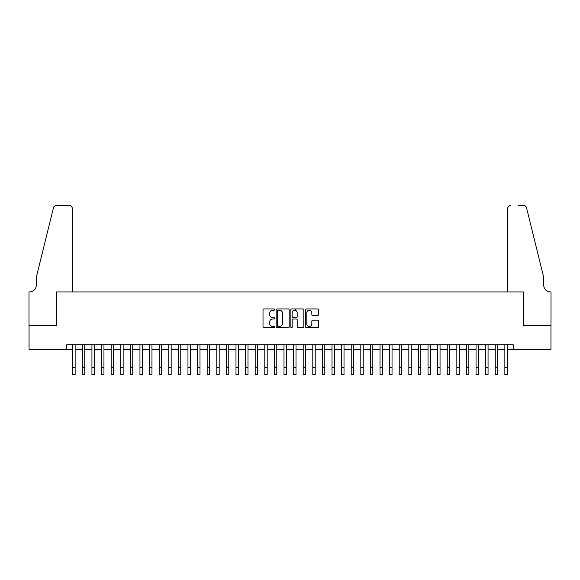 <?xml version="1.0" encoding="UTF-8"?>
<svg xmlns="http://www.w3.org/2000/svg" width="580" height="580" viewBox="0 0 580 580"><rect width="100%" height="100%" fill="white"/><g stroke="black" fill="none" stroke-linecap="round" stroke-linejoin="round"><path stroke-width="0.87" d="M274.637 309.589A0.66 0.66 0 0 0 273.977 308.93L263.965 308.93A0.943 0.943 0 0 0 263.015 309.872L263.015 326.837A0.943 0.943 0 0 0 263.965 327.78L273.977 327.78A0.66 0.66 0 0 0 274.637 327.12A0.66 0.66 0 0 0 273.977 326.46L272.68 326.46A3.016 3.016 0 0 1 269.664 323.444L269.664 322.031A3.016 3.016 0 0 1 272.68 319.014L273.977 319.014A0.66 0.66 0 0 0 274.637 318.355A0.66 0.66 0 0 0 273.977 317.695L272.68 317.695A3.016 3.016 0 0 1 269.664 314.679L269.664 313.265A3.016 3.016 0 0 1 272.68 310.249L273.977 310.249A0.66 0.66 0 0 0 274.637 309.589M317.55 315.571A0.943 0.943 0 0 0 318.493 314.628L318.493 309.872A0.943 0.943 0 0 0 317.55 308.93L306.421 308.93A0.943 0.943 0 0 0 305.479 309.872L305.479 326.837A0.943 0.943 0 0 0 306.421 327.78L317.55 327.78A0.943 0.943 0 0 0 318.493 326.837L318.493 321.088A0.943 0.943 0 0 0 317.55 320.145L312.787 320.145A0.943 0.943 0 0 0 311.844 321.088L311.844 323.937A2.523 2.523 0 0 1 309.321 326.46A2.523 2.523 0 0 1 306.798 323.937L306.798 312.765A2.523 2.523 0 0 1 309.321 310.249A2.523 2.523 0 0 1 311.844 312.765L311.844 314.628A0.943 0.943 0 0 0 312.787 315.571L317.55 315.571M66.736 349.559L29.051 349.559L29.051 325.554L56.659 325.554L56.659 291.943L523.341 291.943L523.341 325.554L550.949 325.554L550.949 349.559L513.264 349.559L513.264 344.759L66.736 344.759L66.736 349.559L72.739 349.559M289.173 309.872A0.943 0.943 0 0 0 288.231 308.93L277.11 308.93A0.943 0.943 0 0 0 276.167 309.872L276.167 326.837A0.943 0.943 0 0 0 277.11 327.78L288.231 327.78A0.943 0.943 0 0 0 289.173 326.837L289.173 309.872M291.769 308.93L302.89 308.93A0.943 0.943 0 0 1 303.833 309.872L303.833 326.837A0.943 0.943 0 0 1 302.89 327.78L298.127 327.78A0.943 0.943 0 0 1 297.185 326.837L297.185 319.957A0.943 0.943 0 0 0 296.242 319.014L293.089 319.014A0.943 0.943 0 0 0 292.146 319.957L292.146 327.12A0.66 0.66 0 0 1 291.486 327.78A0.66 0.66 0 0 1 290.826 327.12L290.826 309.872A0.943 0.943 0 0 1 291.769 308.93M75.139 349.559L82.346 349.559M84.745 349.559L91.944 349.559M94.344 349.559L101.551 349.559M103.95 349.559L111.15 349.559M113.549 349.559L120.756 349.559M123.156 349.559L130.355 349.559M132.755 349.559L139.961 349.559M142.361 349.559L149.56 349.559M151.96 349.559L159.166 349.559M161.566 349.559L168.766 349.559M171.165 349.559L178.372 349.559M180.772 349.559L187.971 349.559M190.37 349.559L197.577 349.559M199.977 349.559L207.176 349.559M209.576 349.559L216.782 349.559M219.182 349.559L226.381 349.559M228.781 349.559L235.987 349.559M238.387 349.559L245.587 349.559M247.986 349.559L255.193 349.559M257.592 349.559L264.792 349.559M267.192 349.559L274.398 349.559M276.798 349.559L283.997 349.559M286.397 349.559L293.603 349.559M296.003 349.559L303.202 349.559M305.602 349.559L312.808 349.559M315.208 349.559L322.407 349.559M324.807 349.559L332.014 349.559M334.413 349.559L341.613 349.559M344.012 349.559L351.219 349.559M353.619 349.559L360.818 349.559M363.218 349.559L370.424 349.559M372.824 349.559L380.023 349.559M382.423 349.559L389.629 349.559M392.029 349.559L399.228 349.559M401.628 349.559L408.835 349.559M411.235 349.559L418.434 349.559M420.834 349.559L428.04 349.559M430.44 349.559L437.639 349.559M440.039 349.559L447.245 349.559M449.645 349.559L456.844 349.559M459.244 349.559L466.45 349.559M468.85 349.559L476.049 349.559M478.449 349.559L485.656 349.559M488.055 349.559L495.255 349.559M497.654 349.559L504.861 349.559M507.261 349.559L513.264 349.559M278.146 310.249A0.66 0.66 0 0 0 277.486 310.909L277.486 325.8A0.66 0.66 0 0 0 278.146 326.46L279.517 326.46A3.016 3.016 0 0 0 282.532 323.444L282.532 313.265A3.016 3.016 0 0 0 279.517 310.249L278.146 310.249M297.185 312.816A2.523 2.523 0 0 0 294.669 310.293A2.523 2.523 0 0 0 292.146 312.816L292.146 316.752A0.943 0.943 0 0 0 293.089 317.695L296.242 317.695A0.943 0.943 0 0 0 297.185 316.752L297.185 312.816M72.739 367.278L75.139 367.278L75.139 374.477L72.739 374.477L72.739 344.759M75.139 367.278L75.139 344.759M72.261 291.943L72.261 208.401A2.878 2.878 0 0 0 69.382 205.523L56.275 205.523A2.878 2.878 0 0 0 53.476 207.713L36.25 277.537L36.25 285.222A6.721 6.721 0 0 1 29.529 291.943L29 291.943L29 325.554L56.514 325.554L56.514 291.943L72.261 291.943L72.261 208.401C72.079 206.661 71.115 205.704 69.382 205.523L61.407 205.523M53.476 207.713C54.208 206.132 54.208 206.132 53.476 207.713C54.208 206.132 54.208 206.132 53.476 207.713M36.25 285.222A6.721 6.721 0 0 1 29.529 291.943M507.739 291.943L507.739 208.401L507.739 291.943L523.486 291.943L523.486 325.554L551 325.554L551 291.943L550.471 291.943A6.721 6.721 0 0 1 543.75 285.222A6.721 6.721 0 0 0 550.471 291.943M538.472 256.128L526.524 207.713L543.75 277.537L543.75 285.222M518.592 205.523L523.726 205.523A2.878 2.878 0 0 1 526.524 207.713C525.792 206.132 525.792 206.132 526.524 207.713C525.792 206.132 525.792 206.132 526.524 207.713M510.617 205.523A2.878 2.878 0 0 0 507.739 208.401C507.921 206.661 508.885 205.704 510.617 205.523M82.346 374.477L84.745 374.477L82.346 374.477L82.346 344.759M84.745 374.477L84.745 344.759M91.944 374.477L94.344 374.477L91.944 374.477L91.944 344.759M94.344 374.477L94.344 344.759M101.551 374.477L103.95 374.477L101.551 374.477L101.551 344.759M103.95 374.477L103.95 344.759M111.15 374.477L113.549 374.477L111.15 374.477L111.15 344.759M113.549 374.477L113.549 344.759M120.756 374.477L123.156 374.477L120.756 374.477L120.756 344.759M123.156 374.477L123.156 344.759M130.355 374.477L132.755 374.477L130.355 374.477L130.355 344.759M132.755 374.477L132.755 344.759M139.961 374.477L142.361 374.477L139.961 374.477L139.961 344.759M142.361 374.477L142.361 344.759M149.56 374.477L151.96 374.477L149.56 374.477L149.56 344.759M151.96 374.477L151.96 344.759M159.166 374.477L161.566 374.477L159.166 374.477L159.166 344.759M161.566 374.477L161.566 344.759M168.766 374.477L171.165 374.477L168.766 374.477L168.766 344.759M171.165 374.477L171.165 344.759M178.372 374.477L180.772 374.477L178.372 374.477L178.372 344.759M180.772 374.477L180.772 344.759M187.971 374.477L190.37 374.477L187.971 374.477L187.971 344.759M190.37 374.477L190.37 344.759M197.577 374.477L199.977 374.477L197.577 374.477L197.577 344.759M199.977 374.477L199.977 344.759M207.176 374.477L209.576 374.477L207.176 374.477L207.176 344.759M209.576 374.477L209.576 344.759M216.782 374.477L219.182 374.477L216.782 374.477L216.782 344.759M219.182 374.477L219.182 344.759M226.381 374.477L228.781 374.477L226.381 374.477L226.381 344.759M228.781 374.477L228.781 344.759M235.987 374.477L238.387 374.477L235.987 374.477L235.987 344.759M238.387 374.477L238.387 344.759M245.587 374.477L247.986 374.477L245.587 374.477L245.587 344.759M247.986 374.477L247.986 344.759M255.193 374.477L257.592 374.477L255.193 374.477L255.193 344.759M257.592 374.477L257.592 344.759M264.792 374.477L267.192 374.477L264.792 374.477L264.792 344.759M267.192 374.477L267.192 344.759M274.398 374.477L276.798 374.477L274.398 374.477L274.398 344.759M276.798 374.477L276.798 344.759M283.997 374.477L286.397 374.477L283.997 374.477L283.997 344.759M286.397 374.477L286.397 344.759M293.603 374.477L296.003 374.477L293.603 374.477L293.603 344.759M296.003 374.477L296.003 344.759M295.38 310.394L295.38 308.93M303.202 374.477L305.602 374.477L303.202 374.477L303.202 344.759M305.602 374.477L305.602 344.759M312.808 374.477L315.208 374.477L312.808 374.477L312.808 344.759M315.208 374.477L315.208 344.759M322.407 374.477L324.807 374.477L322.407 374.477L322.407 344.759M324.807 374.477L324.807 344.759M332.014 374.477L334.413 374.477L332.014 374.477L332.014 344.759M334.413 374.477L334.413 344.759M341.613 374.477L344.012 374.477L341.613 374.477L341.613 344.759M344.012 374.477L344.012 344.759M351.219 374.477L353.619 374.477L351.219 374.477L351.219 344.759M353.619 374.477L353.619 344.759M360.818 374.477L363.218 374.477L360.818 374.477L360.818 344.759M363.218 374.477L363.218 344.759M370.424 374.477L372.824 374.477L370.424 374.477L370.424 344.759M372.824 374.477L372.824 344.759M380.023 374.477L382.423 374.477L380.023 374.477L380.023 344.759M382.423 374.477L382.423 344.759M389.629 374.477L392.029 374.477L389.629 374.477L389.629 344.759M392.029 374.477L392.029 344.759M399.228 374.477L401.628 374.477L399.228 374.477L399.228 344.759M401.628 374.477L401.628 344.759M408.835 374.477L411.235 374.477L408.835 374.477L408.835 344.759M411.235 374.477L411.235 344.759M418.434 374.477L420.834 374.477L418.434 374.477L418.434 344.759M420.834 374.477L420.834 344.759M428.04 374.477L430.44 374.477L428.04 374.477L428.04 344.759M430.44 374.477L430.44 344.759M437.639 374.477L440.039 374.477L437.639 374.477L437.639 344.759M440.039 374.477L440.039 344.759M447.245 374.477L449.645 374.477L447.245 374.477L447.245 344.759M449.645 374.477L449.645 344.759M456.844 374.477L459.244 374.477L456.844 374.477L456.844 344.759M459.244 374.477L459.244 344.759M466.45 374.477L468.85 374.477L466.45 374.477L466.45 344.759M468.85 374.477L468.85 344.759M476.049 374.477L478.449 374.477L476.049 374.477L476.049 344.759M478.449 374.477L478.449 344.759M485.656 374.477L488.055 374.477L485.656 374.477L485.656 344.759M488.055 374.477L488.055 344.759M495.255 374.477L497.654 374.477L495.255 374.477L495.255 344.759M497.654 374.477L497.654 344.759M504.861 374.477L507.261 374.477L504.861 374.477L504.861 344.759M507.261 374.477L507.261 344.759M82.346 367.278L84.745 367.278M91.944 367.278L94.344 367.278M101.551 367.278L103.95 367.278M111.15 367.278L113.549 367.278M120.756 367.278L123.156 367.278M130.355 367.278L132.755 367.278M139.961 367.278L142.361 367.278M149.56 367.278L151.96 367.278M159.166 367.278L161.566 367.278M168.766 367.278L171.165 367.278M178.372 367.278L180.772 367.278M187.971 367.278L190.37 367.278M197.577 367.278L199.977 367.278M207.176 367.278L209.576 367.278M216.782 367.278L219.182 367.278M226.381 367.278L228.781 367.278M235.987 367.278L238.387 367.278M245.587 367.278L247.986 367.278M255.193 367.278L257.592 367.278M264.792 367.278L267.192 367.278M274.398 367.278L276.798 367.278M283.997 367.278L286.397 367.278M293.603 367.278L296.003 367.278M303.202 367.278L305.602 367.278M312.808 367.278L315.208 367.278M322.407 367.278L324.807 367.278M332.014 367.278L334.413 367.278M341.613 367.278L344.012 367.278M351.219 367.278L353.619 367.278M360.818 367.278L363.218 367.278M370.424 367.278L372.824 367.278M380.023 367.278L382.423 367.278M389.629 367.278L392.029 367.278M399.228 367.278L401.628 367.278M408.835 367.278L411.235 367.278M418.434 367.278L420.834 367.278M428.04 367.278L430.44 367.278M437.639 367.278L440.039 367.278M447.245 367.278L449.645 367.278M456.844 367.278L459.244 367.278M466.45 367.278L468.85 367.278M476.049 367.278L478.449 367.278M485.656 367.278L488.055 367.278M495.255 367.278L497.654 367.278M504.861 367.278L507.261 367.278"/></g></svg>
